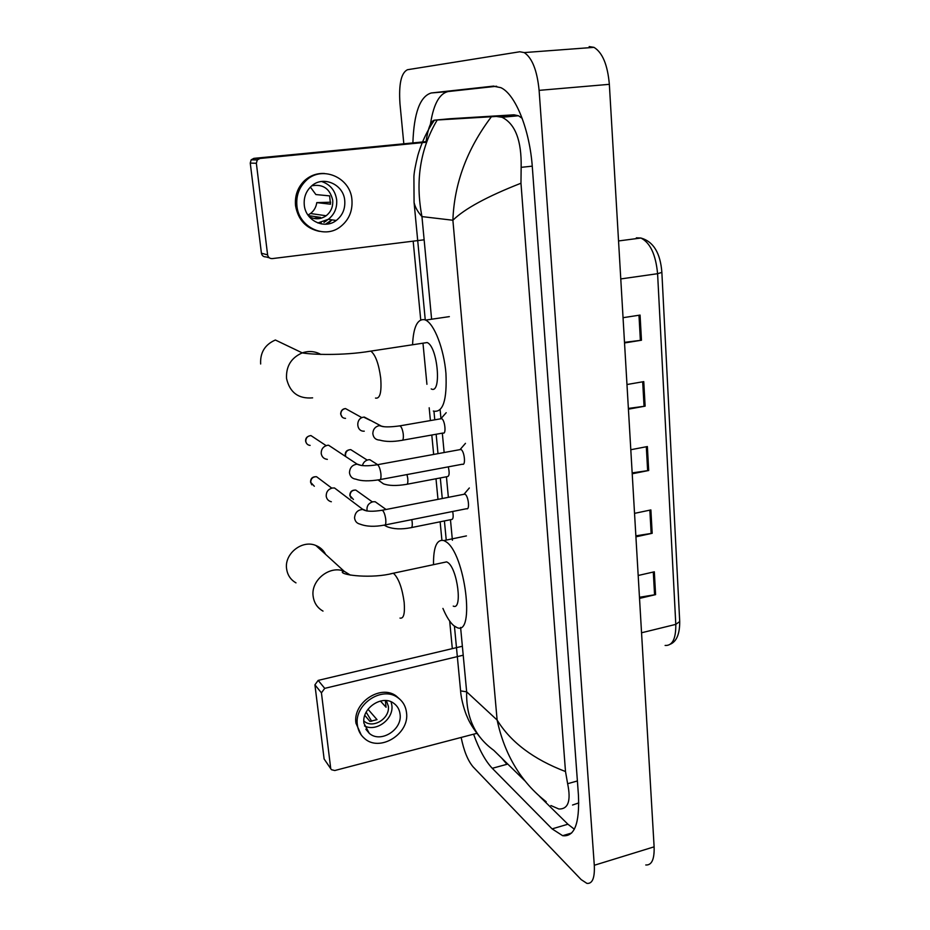 <?xml version="1.0" encoding="UTF-8"?>
<svg xmlns="http://www.w3.org/2000/svg" width="930" height="930" viewBox="0 0 930 930"><rect width="100%" height="100%" fill="white"/><g stroke="black" fill="none" stroke-linecap="round" stroke-linejoin="round"><path stroke-width="1.4" d="M624.507 342.356L641.467 340.229L640.061 315.084L623.054 317.688M624.542 342.949L641.467 340.229M628.378 408.421L645.129 406.154L643.758 381.625L626.971 384.52M628.424 409.165L645.129 406.154M639.468 597.269L655.592 594.63L654.325 571.799L638.189 575.484M639.538 598.397L655.592 594.63M635.864 535.82L652.186 533.297L650.884 509.931L634.539 513.36M635.922 536.831L652.186 533.297M632.168 472.893L648.698 470.499L647.373 446.551L630.807 449.725M632.214 473.777L648.698 470.499M589.178 46.581L593.968 47.349C602.489 52.533 607.615 64.856 609.348 84.328L654.115 846.835C654.511 859.332 651.721 865.388 645.769 864.981M403.818 143.79L399.97 103.742C398.668 84.165 401.167 72.831 407.456 69.727L519.8 51.766L524.229 52.58C532.193 57.916 537.145 70.517 539.109 90.361L594.293 865.272C594.875 877.932 592.422 883.965 586.923 883.384L581.157 879.594L473.114 766.878C467.837 760.647 463.861 750.836 461.152 737.444M452.317 648.617L449.678 621.066M441.901 540.156L440.134 521.8M437.984 499.352L435.996 478.764M433.659 454.445L431.799 435.019M430.404 420.569L429.183 407.77M426.928 384.299L423.045 343.937M420.732 319.897L413.176 241.149M473.579 734.188C479.194 749.708 485.425 761.077 492.272 768.308L552.095 828.886L562.65 835.686C574.426 837.116 579.692 823.596 578.437 795.15L532.379 167.772C529.844 129.851 515.522 94.267 500.863 87.664L493.202 86.141L431.253 92.977C420.035 96.36 413.92 113.007 412.885 142.906M539.447 796.243L567.916 824.224L574.345 829.211M501.805 758.217L506.931 764.309L492.272 768.308M496.62 86.246L448.179 91.547C438.937 93.628 432.903 105.427 430.067 126.945M522.183 118.343L518.452 115.75L514.011 114.82L450.201 118.726M572.543 805.031L578.774 802.915M426.045 141.627C428.091 128.061 430.881 120.9 434.415 120.168L496.376 116.448L502.037 117.273C515.29 123.899 521.66 140.593 521.149 167.342L520.974 183.233C487.262 196.439 464.57 208.773 452.887 220.247C454.224 183.443 467.058 148.951 491.389 116.762M546.212 801.765C520.94 781.979 504.572 754.742 497.12 720.041C510.686 742.152 533.483 759.322 565.498 771.54L520.974 183.233M565.498 771.54L567.637 783.711C571.171 800.858 568.242 809.286 558.849 808.995L550.909 805.543M480.02 737.292C473.626 729.236 469.359 722.424 467.22 716.879C465.023 712.496 461.071 699.5 460.594 690.885L466.662 691.827C465.988 717.274 475.021 736.769 493.737 750.301L524.764 780.735M437.181 120.028C420.209 148.719 415.129 180.908 421.953 216.597C417.675 211.831 415.047 207.099 414.071 202.391L413.908 176.654C414.106 172.317 415.419 165.249 417.837 155.461C422.929 137.745 430.788 125.283 434.45 120.168L450.55 118.691M331.01 769.098L324.117 758.973L331.452 769.703L334.765 770.528L477.148 733.259M314.921 684.817L318.176 680.388L324.721 688.363L321.431 692.85L314.921 684.817L324.117 758.973M462.373 646.245L318.176 680.388M321.431 692.85L330.662 767.994M324.721 688.363L463.21 655.208M363.944 723.273L369.222 733.27C380.417 743.616 402.55 729.806 400.074 714.194C399.505 709.555 397.412 705.928 393.785 703.312C382.311 694.303 361.456 708.137 363.944 723.273M364.467 725.888C376.359 732.317 393.971 718.937 391.844 705.231L391.088 701.825M364.804 715.379L369.954 721.413L377.022 719.634L368.001 709.253M380.417 701.022L386.055 707.253L385.369 700.546M363.839 720.959L364.06 721.145C372.93 729.225 390.286 718.379 388.31 706.103L386.357 700.615M400.249 699.616L396.18 695.966C380.544 684.062 352.575 702.824 355.958 723.215L361.212 734.944M406.503 712.578C405.724 706.149 402.783 701.139 397.691 697.57C382.032 685.654 353.981 704.463 357.376 724.923C358.073 730.375 360.375 734.828 364.304 738.281C379.452 752.707 409.874 733.933 406.503 712.578M366.164 712.159L371.698 721.296M325.651 554.42C323.524 550.223 320.257 547.247 315.84 545.48C302.099 539.481 284.069 553.885 286.626 568.974C287.556 575.182 290.683 579.808 295.984 582.866M453.236 606.093C462.791 610.882 457.537 568.497 447.76 562.487L446.656 561.871L443.796 562.487M433.508 564.673C433.334 547.038 436.786 539.005 443.877 540.574L445.772 541.609C465.035 552.641 475.637 637.096 456.793 627.471L453.782 625.658C449.992 622.391 446.377 616.648 442.924 608.418M312.631 397.854C298.495 399.04 289.8 392.6 286.545 378.51C285.929 366.327 291.171 357.783 302.25 352.877L275.373 340.008C264.945 344.577 260.04 352.575 260.656 363.99M431.206 388.903C441.924 394.866 437.774 346.355 427.126 342.554L423.801 343.065M412.571 344.565C413.432 326.953 417.442 318.665 424.603 319.711L425.591 320.094C434.275 323.896 443.959 348.924 445.947 373.453C447.109 400.307 442.971 412.862 433.52 411.118L433.322 411.025M463.756 494.318L465.035 494.225C468.464 495.888 470.022 510.407 466.593 508.71L385.183 524.927M331.336 501.747C328.43 501.038 326.721 499.189 326.209 496.178C326.139 491.935 328.162 489.215 332.277 488.018L334.498 487.971L339.345 491.586M459.769 449.678L460.978 449.527C464.477 450.98 465.988 466 462.454 464.21L380.277 479.555M327.36 459.374C323.907 458.955 321.861 457.002 321.21 453.538C321.129 449.225 323.175 446.481 327.325 445.319L328.557 445.214L334.509 449.132M452.689 511.477C453.619 516.801 453.177 519.486 451.387 519.533L411.56 527.554M367.141 511.012C366.397 506.35 368.303 503.27 372.86 501.77L375.174 501.735L379.51 504.827M368.036 505.106L368.617 504.304M448.283 466.848C449.69 473.033 449.353 476.288 447.272 476.625L407.096 484.239M362.409 465.628C363.246 462.477 365.211 460.536 368.303 459.792L369.803 459.699L375.034 463M440.588 418.814L441.645 418.663C444.982 419.907 446.458 434.763 443.087 433.02L402.55 440.204M364.269 431.171C356.039 431.834 355.423 418.163 363.665 417.14L370.466 420.465M335.951 220.445L335.416 221.038M269.281 257.796L265.992 256.901C263.504 256.959 261.981 255.727 261.423 253.227L267.608 254.867C268.177 257.412 269.723 258.656 272.246 258.61L424.138 239.801M250.251 163.099L251.158 159.821L253.855 158.367L260.016 158.46L257.285 159.937L256.355 163.262L250.251 163.099L261.423 253.227M426.754 141.569L253.855 158.367M256.355 163.262L267.608 254.867M260.016 158.46L426.51 142.244M304.284 205.088C305.551 220.759 324.547 229.733 336.218 220.491C342.507 215.539 345.344 208.913 344.739 200.601C343.658 184.105 322.629 175.049 311.073 186.442C305.9 191.452 303.633 197.66 304.284 205.088M317.851 222.968L328.29 219.306C334.463 214.446 337.253 207.936 336.66 199.776C335.195 190.464 330.15 184.361 321.548 181.478M308.33 215.597L320.548 217.399L313.677 218.422M307.946 215.051L310.492 213.528C314.026 210.808 316.119 207.181 316.781 202.624L330.534 204.193L329.615 195.881L315.875 194.556L310.399 187.093M309.12 216.632C315.014 219.747 320.699 219.457 326.151 215.748C331.01 211.842 333.196 206.669 332.708 200.206C329.964 188.651 323.001 183.838 311.829 185.791M324.547 173.503C316.874 173.073 310.143 175.503 304.354 180.792C297.6 187.569 294.659 195.881 295.554 205.728C298.123 219.91 306.063 228.455 319.374 231.361M351.935 199.811C350.517 177.165 321.373 164.831 305.738 180.885C298.96 187.686 296.019 196.021 296.914 205.902C298.681 227.025 324.035 239.196 339.903 227.118C348.727 220.422 352.737 211.319 351.935 199.811M325.477 221.491L327.593 219.782M327.523 224.037L332.01 219.864M324 222.468L325.802 220.84M330.673 202.217L316.781 202.624M325.5 224.223L331.894 219.84M320.548 217.399L320.652 218.352M321.129 222.537L321.28 223.921M639.538 238.196L636.329 237.824L640.898 238.022C653.395 241.521 660.393 252.983 661.869 272.397L657.591 273.699C655.755 254.553 650.186 242.66 640.898 238.022L618.543 240.951M665.113 645.455C672.425 645.873 675.982 638.852 675.796 624.379L679.714 621.542C679.772 633.76 676.703 641.282 670.542 644.095M641.549 632.772L675.796 624.379L657.591 273.699L620.775 278.93M646.315 446.76L647.64 470.673M649.849 510.14L651.151 533.495M653.29 572.031L654.569 594.828M642.688 381.812L644.06 406.329M638.98 315.247L640.375 340.38M460.594 627.413L466.662 691.827L497.12 720.041L452.887 220.247L421.953 216.597L431.613 319.223M440.146 409.991L440.96 418.593M442.32 433.148L444.145 452.526M446.435 476.788L448.365 497.329M450.469 519.719L452.399 540.237M539.109 90.361L609.348 84.328M594.293 865.272L654.115 846.835M493.842 86.083L493.202 86.141M567.916 824.224L552.095 828.886M448.179 91.547L431.253 92.977M514.011 114.82L496.376 116.448M532.251 166.156L521.149 167.342M577.391 780.956L567.637 783.711M399.993 618.09C403.655 618.892 405.05 613.649 404.166 602.338C402.272 588.562 398.924 579.088 394.134 573.915L393.123 573.264L390.577 573.787M323.012 611.103C317.409 607.918 314.131 603.024 313.166 596.444C310.527 580.46 329.673 565.01 344.158 571.264L350.389 575.124M375.499 398.075C379.986 399.017 381.73 392.355 380.707 378.115C378.789 363.828 375.499 354.83 370.826 351.11L367.862 351.54M427.126 342.554L370.826 351.11C342.368 355.934 310.841 354.539 302.25 352.877C308.795 350.668 315.014 351.203 320.908 354.458M314.328 486.262L310.725 482.379C310.864 478.625 312.794 476.73 316.514 476.695L319.874 479.217M381.405 510.384L382.497 510.338C383.962 511.744 385.032 514.639 385.706 519.01C386.124 523.358 385.648 525.392 384.276 525.113C374.581 526.95 366.49 526.624 359.98 524.113C356.922 523.381 355.132 521.428 354.609 518.243L354.562 517.789C355.086 512.314 358.027 509.547 363.386 509.477L366.722 510.954M326.139 445.644L310.934 435.566C307.191 436.147 305.412 438.007 305.621 441.122C306.261 443.75 307.76 445.179 310.132 445.4C307.702 445.11 306.261 443.75 305.796 441.32C305.831 437.879 307.551 435.961 310.934 435.566L315.061 438.297M376.592 464.861L377.627 464.756C379.091 466.046 380.161 468.906 380.847 473.347C381.277 477.892 380.777 480.02 379.347 479.729C369.001 481.356 361.212 481.182 355.992 479.183C352.342 478.752 350.192 476.706 349.517 473.021L349.482 472.556C349.82 467.534 352.435 464.744 357.318 464.151L361.468 465.535M353.435 499.48L350.029 495.667C350.203 491.924 352.133 490.052 355.806 490.075L358.817 492.226M411.781 519.638L412.164 521.904C412.536 526.008 412.048 527.949 410.688 527.729C401.4 529.519 393.553 529.182 387.159 526.729L384.125 525.136M345.797 456.56L345.472 455.281C345.553 451.794 347.309 449.899 350.715 449.609L354.353 451.922M345.251 454.933L345.658 456.467M406.98 474.567L407.747 478.322C408.131 482.612 407.607 484.635 406.189 484.402C396.389 486.006 388.798 485.809 383.416 483.821L378.08 479.95M345.53 418.372C342.914 418.256 341.356 416.896 340.845 414.269C340.845 411.048 342.403 409.154 345.507 408.572L349.796 410.955M399.086 425.998L400.063 425.87C401.539 427.01 402.609 429.718 403.248 433.996C403.643 438.483 403.097 440.599 401.621 440.367C393.041 441.901 385.729 441.82 379.696 440.111C375.674 439.89 373.383 437.728 372.825 433.601C373.011 429.369 375.104 426.719 379.103 425.649L383.985 426.696M661.869 272.502L679.714 621.542M524.229 52.58L593.968 47.349M571.625 833.024L562.65 835.686M518.452 115.75L502.037 117.273M460.594 690.885L454.433 626.157M446.237 540.086L444.412 520.94M442.273 498.515L440.309 477.939M437.995 453.654L436.147 434.24M434.775 419.814L433.961 411.304M425.231 319.618L414.071 202.391M365.874 729.26L369.222 733.27M396.18 695.966L397.691 697.57M446.656 561.871L393.123 573.264C372.116 578.913 341.275 575.205 342.298 571.915L344.158 571.264L315.84 545.48M443.877 540.574L466.43 535.913M425.591 320.094L449.341 316.63M311.783 484.809L310.55 482.147C310.55 478.369 312.538 476.555 316.514 476.695L331.777 488.134M464.814 494.121L382.3 510.221C372.988 511.733 366.641 511.57 363.258 509.733L334.498 487.971M464.186 494.063L469.325 487.983M460.85 449.469L377.522 464.698C367.989 466.267 361.259 466.116 357.329 464.256L328.557 445.214M460.211 449.411L465.465 443.343M351.122 498.155L349.808 495.399C349.959 491.679 351.959 489.901 355.806 490.075L372.337 501.898M386.066 509.477L375.174 501.735M377.673 464.675L369.803 459.699M345.263 455.049C345.053 451.713 346.867 449.899 350.715 449.609L367.199 460.094M342.182 417.082L340.636 414.059C340.845 410.653 342.461 408.828 345.507 408.572L361.921 417.675M441.587 418.64L400.005 425.835C391.53 427.01 385.497 427.196 381.893 426.382L364.281 417.059M441.006 418.57L446.191 412.699M257.285 159.937L251.158 159.821M328.29 219.306L336.218 220.491M310.492 213.528L326.151 215.748M304.354 180.792L305.738 180.885"/></g></svg>
